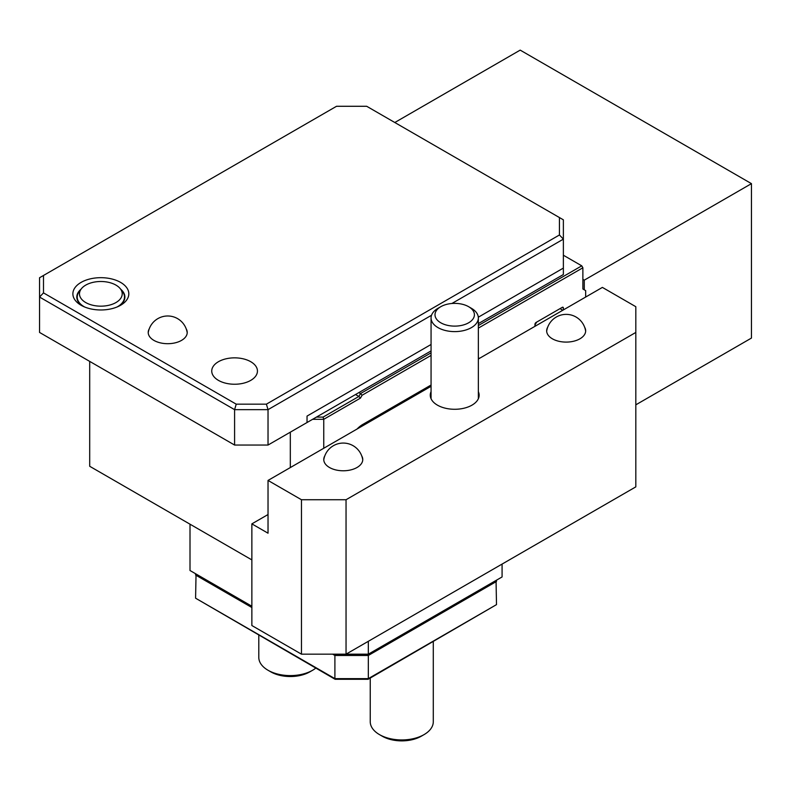 <?xml version="1.0" encoding="UTF-8"?>
<svg xmlns="http://www.w3.org/2000/svg" width="791" height="791" viewBox="0 0 791 791"><rect width="100%" height="100%" fill="white"/><g stroke="black" fill="none" stroke-linecap="round" stroke-linejoin="round"><path stroke-width="1.19" d="M478.347 325.546L581.761 265.835L582.878 267.773L582.878 289.002L585.666 290.613L585.666 297.05M563.37 309.914L563.37 307.986L562.263 307.343L536.071 322.461A1.572 0.91 -60 0 0 534.953 324.399L534.953 326.327M582.878 267.773L478.347 328.117M431.065 355.416L362.11 395.233L360.439 398.13L323.756 419.309L323.756 448.26M562.263 307.343A1.572 0.91 -60 0 1 563.044 307.264A1.572 0.91 -60 0 1 563.37 307.986M89.699 361.398L89.699 466.285L251.864 559.899M290.317 467.57L290.317 432.173M316.41 417.104L323.104 417.104L323.756 419.309L312.603 419.309M362.11 395.233L360.528 393.562L431.065 352.845M355.515 394.531L358.857 396.459L360.528 393.562L358.857 392.603M563.37 255.226L581.761 265.835M323.104 417.104L358.857 396.459L360.439 398.13M120.627 282.407A27.982 16.156 180 0 1 120.627 305.247A27.982 16.156 180 0 1 81.068 305.247L81.068 305.247A27.982 16.156 180 0 1 81.068 282.407A27.982 16.156 180 0 1 120.627 282.407M119.134 306.058A24.037 13.882 0 0 0 124.889 297.05A24.037 13.882 0 0 0 120.657 289.19M250.747 361.714A22.85 13.2 180 0 1 257.441 371.048A22.85 13.2 180 0 1 243.341 383.24A22.85 13.2 180 0 1 218.435 380.372A22.85 13.2 180 0 1 211.741 371.048A22.85 13.2 180 0 1 225.84 358.857A22.85 13.2 180 0 1 250.747 361.714M149.232 328.858A19.508 11.262 0 0 0 148.214 332.438A19.508 11.262 0 0 0 153.929 340.397A19.508 11.262 0 0 0 175.187 342.839A19.508 11.262 0 0 0 187.23 332.438A19.508 11.262 0 0 0 186.211 328.858M234.591 445.046L234.591 409.649L39.55 297.05L39.55 332.438L234.591 445.046L268.03 445.046L268.03 409.649L234.591 409.649L236.222 404.161L266.399 404.161L559.435 234.976L559.435 217.555L366.698 106.281L336.531 106.281L43.495 275.466L43.495 292.888L236.222 404.161M478.347 323.618L563.37 274.526L563.37 239.139L451.928 303.477M431.54 315.253L268.03 409.649L266.399 404.161M431.065 350.917L307.037 422.523L307.037 416.086L307.037 422.523L268.03 445.046M563.37 268.09L478.318 317.201L563.37 268.09M431.065 344.481L307.037 416.086L431.065 344.481M559.435 217.555L563.37 219.829L563.37 239.139L559.435 234.976M43.495 292.888L39.55 297.05L39.55 277.74L43.495 275.466M81.038 289.19A24.037 13.882 0 0 0 76.816 297.05A24.037 13.882 0 0 0 82.561 306.058M79.555 292.799A21.367 12.34 0 0 0 99.063 306.127A21.367 12.34 0 0 0 122.14 294.855A21.367 12.34 0 0 0 120.351 288.794A21.367 12.34 0 0 0 100.853 281.497A21.367 12.34 0 0 0 81.344 288.794A21.367 12.34 0 0 0 79.555 292.799M120.351 288.794L122.427 291.474A23.641 13.655 180 0 1 124.494 297.05A23.641 13.655 180 0 1 124.405 298.187A23.641 13.655 180 0 1 116.979 307.027M84.726 307.027A23.641 13.655 180 0 1 77.202 297.05A23.641 13.655 180 0 1 77.291 295.903A23.641 13.655 180 0 1 79.268 291.474L81.344 288.794M324.765 455.942A19.508 11.262 0 0 0 323.756 459.522A19.508 11.262 0 0 0 335.789 469.923A19.508 11.262 0 0 0 357.048 467.481A19.508 11.262 0 0 0 362.762 459.522A19.508 11.262 0 0 0 361.744 455.942M547.669 327.247A19.508 11.262 0 0 0 546.66 330.826A19.508 11.262 0 0 0 558.693 341.237A19.508 11.262 0 0 0 579.951 338.795A19.508 11.262 0 0 0 585.666 330.826A19.508 11.262 0 0 0 584.648 327.247M478.347 391.624A24.432 14.109 180 0 1 479.138 395.174A24.432 14.109 180 0 1 471.98 405.15A24.432 14.109 180 0 1 445.363 408.205A24.432 14.109 180 0 1 430.274 395.174A24.432 14.109 180 0 1 431.065 391.624M251.864 625.533L251.864 523.869L268.03 533.203L268.03 480.434L301.46 499.734L346.043 499.734L346.043 654.167L301.46 654.167L251.864 625.533M268.03 514.536L251.864 523.869M346.043 654.167L635.816 486.87L635.816 306.7L602.386 287.4L478.347 359.005M431.065 386.305L268.03 480.434M635.816 332.438L346.043 499.734M301.46 654.167L301.46 499.734M437.987 308.312L440.775 306.7L437.987 308.312A23.641 13.655 0 0 0 431.065 317.962A23.641 13.655 0 0 0 445.659 330.569A23.641 13.655 0 0 0 471.426 327.612A23.641 13.655 0 0 0 478.347 317.962A23.641 13.655 0 0 0 471.426 308.312L468.638 306.7A19.706 11.371 0 0 0 440.775 306.7L440.775 306.7A19.706 11.371 0 0 0 440.775 322.787A19.706 11.371 0 0 0 468.638 322.787A19.706 11.371 0 0 0 468.638 306.7M368.329 641.303L368.329 654.177L366.698 655.116L336.531 655.116L334.9 654.167L368.329 654.177L502.077 576.955L502.077 564.092M190.008 524.196L190.008 570.519L251.864 606.232M370.247 678.055L370.247 721.738A31.521 18.203 0 0 0 379.482 734.612L379.482 734.612A31.521 18.203 0 0 0 424.055 734.612A31.521 18.203 0 0 0 433.29 721.738L433.29 641.659M382.261 736.213L379.482 734.612L382.261 736.213A27.586 15.929 180 0 0 421.277 736.213L424.055 734.612M258.795 635.222L258.795 657.39A31.521 18.203 0 0 0 268.03 670.264L268.03 670.264A31.521 18.203 0 0 0 312.603 670.264A31.521 18.203 0 0 0 315.777 668.118M270.809 671.875A27.586 15.929 180 0 1 270.809 671.866L268.03 670.264L270.809 671.866A27.586 15.929 180 0 0 309.825 671.866L312.603 670.264M196.049 574.009L195.585 598.194L334.9 678.629L334.9 655.462L332.665 654.167M496.501 580.179L496.501 581.464L368.329 655.462L368.329 678.629L367.677 679.004L496.501 604.631L496.046 580.446M251.864 607.518L195.585 575.027L195.585 573.742M334.9 678.629L368.329 678.629M335.087 679.271L195.585 598.194M496.501 604.631L368.141 679.271M335.087 654.286L334.9 655.462L368.329 655.462L368.141 654.286M394.808 122.506L520.191 50.12L751.45 183.641L584.272 280.152L582.878 279.352M635.816 404.834L751.45 338.073L751.45 183.641M560.028 308.628L561.986 309.756L561.986 310.725M536.624 322.145L534.953 325.042M584.272 289.813L584.272 280.152M357.077 429.019A21.278 12.28 -60 0 1 362.762 424.451L431.065 385.019M478.347 358.392A21.278 12.28 -60 0 1 479.9 358.115M362.762 424.451A1.572 0.91 60 0 1 362.436 425.172L358.204 428.366M362.762 425.736L361.685 425.123M431.065 385.553L362.436 425.172M77.202 297.05L77.202 299.552M124.494 297.05L124.494 299.552M187.21 332.803A19.706 19.706 0 0 0 148.224 332.803M478.347 398.733L478.347 317.962M431.065 398.733L431.065 317.962M362.753 459.887A19.706 19.706 0 0 0 323.766 459.887M585.656 331.192A19.706 19.706 0 0 0 546.67 331.192M368.062 679.291L335.176 679.291"/></g></svg>
